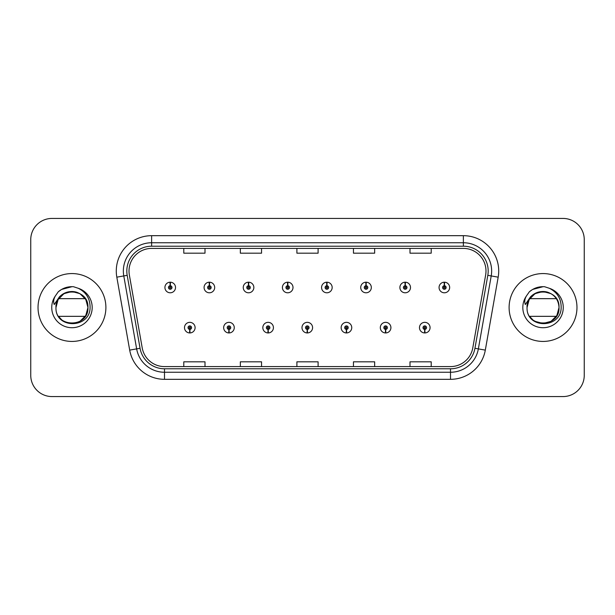 <?xml version="1.0" encoding="UTF-8"?>
<svg xmlns="http://www.w3.org/2000/svg" width="615" height="615" viewBox="0 0 615 615"><rect width="100%" height="100%" fill="white"/><g stroke="black" fill="none" stroke-linecap="round" stroke-linejoin="round"><path stroke-width="0.92" d="M228.888 329.409L228.734 332.946A5.304 5.304 0 0 0 229.195 332.946L229.041 329.409A1.768 1.768 0 0 0 230.733 327.649A1.768 1.768 0 0 0 228.964 325.881A1.768 1.768 0 0 0 227.196 327.649A1.768 1.768 0 0 0 228.888 329.409L228.934 328.356A0.707 0.707 0 0 1 228.257 327.649A0.707 0.707 0 0 1 228.964 326.942A0.707 0.707 0 0 1 229.672 327.649A0.707 0.707 0 0 1 228.995 328.356L229.041 329.409M268.048 329.409L267.894 332.946A5.304 5.304 0 0 0 268.355 332.946L268.202 329.409A1.768 1.768 0 0 0 269.893 327.649A1.768 1.768 0 0 0 268.125 325.881A1.768 1.768 0 0 0 266.357 327.649A1.768 1.768 0 0 0 268.048 329.409L268.094 328.356A0.707 0.707 0 0 1 267.417 327.649A0.707 0.707 0 0 1 268.125 326.942A0.707 0.707 0 0 1 268.832 327.649A0.707 0.707 0 0 1 268.155 328.356L268.202 329.409M307.208 329.409L307.054 332.946A5.304 5.304 0 0 0 307.515 332.946L307.362 329.409A1.768 1.768 0 0 0 309.053 327.649A1.768 1.768 0 0 0 307.285 325.881A1.768 1.768 0 0 0 305.524 327.649A1.768 1.768 0 0 0 307.208 329.409L307.254 328.356A0.707 0.707 0 0 1 306.578 327.649A0.707 0.707 0 0 1 307.285 326.942A0.707 0.707 0 0 1 307.992 327.649A0.707 0.707 0 0 1 307.315 328.356L307.362 329.409M346.376 329.409L346.222 332.946A5.304 5.304 0 0 0 346.683 332.946L346.529 329.409A1.768 1.768 0 0 0 348.221 327.649A1.768 1.768 0 0 0 346.453 325.881A1.768 1.768 0 0 0 344.684 327.649A1.768 1.768 0 0 0 346.376 329.409L346.422 328.356A0.707 0.707 0 0 1 345.745 327.649A0.707 0.707 0 0 1 346.453 326.942A0.707 0.707 0 0 1 347.16 327.649A0.707 0.707 0 0 1 346.483 328.356L346.529 329.409M385.536 329.409L385.382 332.946A5.304 5.304 0 0 0 385.843 332.946L385.69 329.409A1.768 1.768 0 0 0 387.381 327.649A1.768 1.768 0 0 0 385.613 325.881A1.768 1.768 0 0 0 383.845 327.649A1.768 1.768 0 0 0 385.536 329.409L385.582 328.356A0.707 0.707 0 0 1 384.905 327.649A0.707 0.707 0 0 1 385.613 326.942A0.707 0.707 0 0 1 386.32 327.649A0.707 0.707 0 0 1 385.643 328.356L385.69 329.409M424.696 329.409L424.542 332.946A5.304 5.304 0 0 0 425.003 332.946L424.85 329.409A1.768 1.768 0 0 0 426.541 327.649A1.768 1.768 0 0 0 424.773 325.881A1.768 1.768 0 0 0 423.005 327.649A1.768 1.768 0 0 0 424.696 329.409L424.742 328.356A0.707 0.707 0 0 1 424.066 327.649A0.707 0.707 0 0 1 424.773 326.942A0.707 0.707 0 0 1 425.48 327.649A0.707 0.707 0 0 1 424.804 328.356L424.85 329.409M189.728 329.409L189.574 332.946A5.304 5.304 0 0 0 190.035 332.946L189.881 329.409A1.768 1.768 0 0 0 191.572 327.649A1.768 1.768 0 0 0 189.804 325.881A1.768 1.768 0 0 0 188.036 327.649A1.768 1.768 0 0 0 189.728 329.409L189.774 328.356A0.707 0.707 0 0 1 189.097 327.649A0.707 0.707 0 0 1 189.804 326.942A0.707 0.707 0 0 1 190.512 327.649A0.707 0.707 0 0 1 189.835 328.356L189.881 329.409M209.461 285.729L209.615 282.2A5.304 5.304 0 0 0 209.154 282.2L209.308 285.729A1.768 1.768 0 0 0 207.616 287.497A1.768 1.768 0 0 0 209.384 289.265A1.768 1.768 0 0 0 211.153 287.497A1.768 1.768 0 0 0 209.461 285.729L209.415 286.79A0.707 0.707 0 0 1 210.092 287.497A0.707 0.707 0 0 1 209.384 288.204A0.707 0.707 0 0 1 208.677 287.497A0.707 0.707 0 0 1 209.354 286.79L209.308 285.729M248.621 285.729L248.775 282.2A5.304 5.304 0 0 0 248.314 282.2L248.468 285.729A1.768 1.768 0 0 0 246.776 287.497A1.768 1.768 0 0 0 248.545 289.265A1.768 1.768 0 0 0 250.313 287.497A1.768 1.768 0 0 0 248.621 285.729L248.575 286.79A0.707 0.707 0 0 1 249.252 287.497A0.707 0.707 0 0 1 248.545 288.204A0.707 0.707 0 0 1 247.837 287.497A0.707 0.707 0 0 1 248.514 286.79L248.468 285.729M287.782 285.729L287.935 282.2A5.304 5.304 0 0 0 287.474 282.2L287.628 285.729A1.768 1.768 0 0 0 285.937 287.497A1.768 1.768 0 0 0 287.705 289.265A1.768 1.768 0 0 0 289.473 287.497A1.768 1.768 0 0 0 287.782 285.729L287.735 286.79A0.707 0.707 0 0 1 288.412 287.497A0.707 0.707 0 0 1 287.705 288.204A0.707 0.707 0 0 1 286.997 287.497A0.707 0.707 0 0 1 287.674 286.79L287.628 285.729M326.949 285.729L327.103 282.2A5.304 5.304 0 0 0 326.634 282.2L326.796 285.729A1.768 1.768 0 0 0 325.104 287.497A1.768 1.768 0 0 0 326.873 289.265A1.768 1.768 0 0 0 328.633 287.497A1.768 1.768 0 0 0 326.949 285.729L326.903 286.79A0.707 0.707 0 0 1 327.572 287.497A0.707 0.707 0 0 1 326.873 288.204A0.707 0.707 0 0 1 326.165 287.497A0.707 0.707 0 0 1 326.842 286.79L326.796 285.729M366.11 285.729L366.263 282.2A5.304 5.304 0 0 0 365.802 282.2L365.956 285.729A1.768 1.768 0 0 0 364.264 287.497A1.768 1.768 0 0 0 366.033 289.265A1.768 1.768 0 0 0 367.801 287.497A1.768 1.768 0 0 0 366.11 285.729L366.063 286.79A0.707 0.707 0 0 1 366.74 287.497A0.707 0.707 0 0 1 366.033 288.204A0.707 0.707 0 0 1 365.325 287.497A0.707 0.707 0 0 1 366.002 286.79L365.956 285.729M405.27 285.729L405.423 282.2A5.304 5.304 0 0 0 404.962 282.2L405.116 285.729A1.768 1.768 0 0 0 403.425 287.497A1.768 1.768 0 0 0 405.193 289.265A1.768 1.768 0 0 0 406.961 287.497A1.768 1.768 0 0 0 405.27 285.729L405.224 286.79A0.707 0.707 0 0 1 405.9 287.497A0.707 0.707 0 0 1 405.193 288.204A0.707 0.707 0 0 1 404.486 287.497A0.707 0.707 0 0 1 405.162 286.79L405.116 285.729M444.43 285.729L444.584 282.2A5.304 5.304 0 0 0 444.122 282.2L444.276 285.729A1.768 1.768 0 0 0 442.585 287.497A1.768 1.768 0 0 0 444.353 289.265A1.768 1.768 0 0 0 446.121 287.497A1.768 1.768 0 0 0 444.43 285.729L444.384 286.79A0.707 0.707 0 0 1 445.06 287.497A0.707 0.707 0 0 1 444.353 288.204A0.707 0.707 0 0 1 443.646 287.497A0.707 0.707 0 0 1 444.322 286.79L444.276 285.729M170.301 285.729L170.455 282.2A5.304 5.304 0 0 0 169.986 282.2L170.147 285.729A1.768 1.768 0 0 0 168.456 287.497A1.768 1.768 0 0 0 170.224 289.265A1.768 1.768 0 0 0 171.985 287.497A1.768 1.768 0 0 0 170.301 285.729L170.255 286.79A0.707 0.707 0 0 1 170.924 287.497A0.707 0.707 0 0 1 170.224 288.204A0.707 0.707 0 0 1 169.517 287.497A0.707 0.707 0 0 1 170.194 286.79L170.147 285.729M38.03 307.5A33.933 33.933 0 0 0 71.963 341.433A33.933 33.933 0 0 0 105.895 307.5A33.933 33.933 0 0 0 71.963 273.567A33.933 33.933 0 0 0 38.03 307.5A33.933 33.933 0 0 0 71.963 341.433A33.933 33.933 0 0 0 105.895 307.5A33.933 33.933 0 0 0 71.963 273.567A33.933 33.933 0 0 0 38.03 307.5M509.105 307.5A33.933 33.933 0 0 0 543.037 341.433A33.933 33.933 0 0 0 576.97 307.5A33.933 33.933 0 0 0 543.037 273.567A33.933 33.933 0 0 0 509.105 307.5A33.933 33.933 0 0 0 543.037 341.433A33.933 33.933 0 0 0 576.97 307.5A33.933 33.933 0 0 0 543.037 273.567A33.933 33.933 0 0 0 509.105 307.5M129.012 271.023A22.624 22.624 0 0 1 151.628 248.406L463.372 248.406A22.624 22.624 0 0 1 485.65 274.951L472.781 347.906A22.624 22.624 0 0 1 450.511 366.594L164.489 366.594A22.624 22.624 0 0 1 142.219 347.906L129.35 274.951A22.624 22.624 0 0 1 129.012 271.023M126.813 271.023A24.815 24.815 0 0 0 127.19 275.336L140.059 348.282A24.815 24.815 0 0 0 164.489 368.792L450.511 368.792A24.815 24.815 0 0 0 474.941 348.282L487.81 275.336A24.815 24.815 0 0 0 463.372 246.208L151.628 246.208A24.815 24.815 0 0 0 126.813 271.023M116.819 277.165A35.347 35.347 0 0 1 151.628 235.676L463.372 235.676A35.347 35.347 0 0 1 498.181 277.165L485.312 350.112A35.347 35.347 0 0 1 450.511 379.324L164.489 379.324A35.347 35.347 0 0 1 129.688 350.112L116.819 277.165L123.784 275.935A28.275 28.275 0 0 1 151.628 242.748L463.372 242.748A28.275 28.275 0 0 1 491.216 275.935L478.355 348.889A28.275 28.275 0 0 1 450.511 372.252L164.489 372.252A28.275 28.275 0 0 1 136.645 348.889L123.784 275.935A28.275 28.275 0 0 1 123.354 271.023M584.25 239.635A21.21 21.21 0 0 0 563.04 218.433L51.96 218.433A21.21 21.21 0 0 0 30.75 239.635L30.75 375.365A21.21 21.21 0 0 0 51.96 396.567L563.04 396.567A21.21 21.21 0 0 0 584.25 375.365L584.25 239.635L584.25 375.365M474.941 348.282L478.355 348.889L491.216 275.935L498.181 277.165M296.899 248.406L296.899 253.188L318.101 253.188L318.101 248.406M240.342 248.406L240.342 253.188L261.552 253.188L261.552 248.406M183.793 248.406L183.793 253.188L205.003 253.188L205.003 248.406M353.448 248.406L353.448 253.188L374.658 253.188L374.658 248.406M409.997 248.406L409.997 253.188L431.207 253.188L431.207 248.406M318.101 366.594L318.101 361.812L296.899 361.812L296.899 366.594M261.552 366.594L261.552 361.812L240.342 361.812L240.342 366.594M205.003 366.594L205.003 361.812L183.793 361.812L183.793 366.594M374.658 366.594L374.658 361.812L353.448 361.812L353.448 366.594M431.207 366.594L431.207 361.812L409.997 361.812L409.997 366.594M30.75 239.635L30.75 375.365M563.04 218.433L51.96 218.433M51.96 396.567L563.04 396.567M175.521 287.497A5.304 5.304 0 0 0 170.455 282.2A5.304 5.304 0 0 1 175.521 287.497A5.304 5.304 0 0 1 170.224 292.794A5.304 5.304 0 0 1 164.92 287.497A5.304 5.304 0 0 1 169.986 282.2M184.5 327.649A5.304 5.304 0 0 0 189.574 332.946A5.304 5.304 0 0 1 184.5 327.649A5.304 5.304 0 0 1 189.804 322.345A5.304 5.304 0 0 1 195.101 327.649A5.304 5.304 0 0 1 190.035 332.946M214.681 287.497A5.304 5.304 0 0 0 209.615 282.2A5.304 5.304 0 0 1 214.681 287.497A5.304 5.304 0 0 1 209.384 292.794A5.304 5.304 0 0 1 204.08 287.497A5.304 5.304 0 0 1 209.154 282.2M253.849 287.497A5.304 5.304 0 0 0 248.775 282.2A5.304 5.304 0 0 1 253.849 287.497A5.304 5.304 0 0 1 248.545 292.794A5.304 5.304 0 0 1 243.24 287.497A5.304 5.304 0 0 1 248.314 282.2M293.009 287.497A5.304 5.304 0 0 0 287.935 282.2A5.304 5.304 0 0 1 293.009 287.497A5.304 5.304 0 0 1 287.705 292.794A5.304 5.304 0 0 1 282.408 287.497A5.304 5.304 0 0 1 287.474 282.2M332.169 287.497A5.304 5.304 0 0 0 327.103 282.2A5.304 5.304 0 0 1 332.169 287.497A5.304 5.304 0 0 1 326.873 292.794A5.304 5.304 0 0 1 321.568 287.497A5.304 5.304 0 0 1 326.634 282.2L326.765 285.022M223.66 327.649A5.304 5.304 0 0 0 228.734 332.946A5.304 5.304 0 0 1 223.66 327.649A5.304 5.304 0 0 1 228.964 322.345A5.304 5.304 0 0 1 234.269 327.649A5.304 5.304 0 0 1 229.195 332.946M262.828 327.649A5.304 5.304 0 0 0 267.894 332.946A5.304 5.304 0 0 1 262.828 327.649A5.304 5.304 0 0 1 268.125 322.345A5.304 5.304 0 0 1 273.429 327.649A5.304 5.304 0 0 1 268.355 332.946M301.988 327.649A5.304 5.304 0 0 0 307.054 332.946A5.304 5.304 0 0 1 301.988 327.649A5.304 5.304 0 0 1 307.285 322.345A5.304 5.304 0 0 1 312.589 327.649A5.304 5.304 0 0 1 307.515 332.946M78.274 288.289L73.5 286.721C67.735 286.375 62.653 288.074 58.264 291.794L55.381 295.93A20.218 20.218 0 0 0 71.963 327.718A20.218 20.218 0 0 0 78.274 288.289C86.208 292.279 90.144 298.682 90.074 307.5C90.197 328.81 55.089 329.21 55.965 307.5C55.004 286.882 88.921 286.882 87.945 307.5L85.8 315.487L79.95 321.338L85.8 315.487L87.945 307.5C88.921 328.118 55.004 328.118 55.98 307.5C55.004 286.882 88.921 286.882 87.945 307.5C88.921 328.118 55.004 328.118 55.98 307.5C55.004 286.882 88.921 286.882 87.945 307.5C88.921 328.118 55.004 328.118 55.98 307.5C55.004 286.882 88.921 286.882 87.945 307.5C88.921 328.118 55.004 328.118 55.98 307.5L56.718 302.695L55.98 307.5C55.004 286.882 88.921 286.882 87.945 307.5C88.921 328.118 55.004 328.118 55.98 307.5C55.004 286.882 88.921 286.882 87.945 307.5C88.921 328.118 55.004 328.118 55.98 307.5C55.004 286.882 88.921 286.882 87.945 307.5C88.921 328.118 55.004 328.118 55.98 307.5C55.004 286.882 88.921 286.882 87.945 307.5C88.921 328.118 55.004 328.118 55.98 307.5C55.004 286.882 88.921 286.882 87.945 307.5C88.921 328.118 55.004 328.118 55.98 307.5C55.004 286.882 88.921 286.882 87.945 307.5C88.921 328.118 55.004 328.118 55.98 307.5C55.004 286.882 88.921 286.882 87.945 307.5C88.921 328.118 55.004 328.118 55.98 307.5C55.004 286.882 88.921 286.882 87.945 307.5L85.8 299.513L79.95 293.663L76.491 292.179L79.95 293.663L85.8 299.513L87.945 307.5L85.8 299.513L79.95 293.663L76.491 292.179C83.625 294.716 87.445 299.82 87.945 307.5C88.921 286.882 55.004 286.882 55.98 307.5L58.125 299.513L63.975 293.663L71.963 291.518L79.95 293.663M61.538 319.615L59.171 317.086M55.381 295.93C53.62 298.89 53.236 301.765 54.22 304.556L59.371 296.922C64.168 292.125 69.872 290.541 76.491 292.179A15.982 15.982 0 0 0 56.718 302.695A15.982 15.982 0 0 1 76.491 292.179A15.982 15.982 0 0 0 58.648 298.667L85.277 298.667M85.277 316.333L58.648 316.333M58.302 291.764L61.546 289.45L72.124 286.659L61.546 289.45L58.302 291.764L61.546 289.45L72.124 286.659L61.546 289.45L58.302 291.764L61.546 289.45L72.124 286.659L61.546 289.45L58.302 291.764L61.546 289.45L72.124 286.659L61.546 289.45L58.302 291.764L61.546 289.45L72.124 286.659L61.546 289.45L58.302 291.764L61.546 289.45L72.124 286.659L61.546 289.45L58.302 291.764L61.546 289.45L72.124 286.659L61.546 289.45L58.302 291.764L61.546 289.45L72.124 286.659L61.546 289.45L58.302 291.764L61.546 289.45L72.124 286.659M556.352 298.667L529.723 298.667A15.982 15.982 0 0 1 547.565 292.179C554.707 294.716 558.52 299.82 559.02 307.5C559.996 286.882 526.079 286.882 527.055 307.5C526.079 286.882 559.996 286.882 559.02 307.5C559.996 286.882 526.079 286.882 527.055 307.5L529.2 299.513L535.05 293.663L543.037 291.518L551.025 293.663L543.037 291.518L535.05 293.663L529.2 299.513L527.055 307.5C526.079 286.882 559.996 286.882 559.02 307.5C559.996 286.882 526.079 286.882 527.055 307.5L529.2 299.513L535.05 293.663L543.037 291.518L551.025 293.663L543.037 291.518L535.05 293.663L529.2 299.513L527.055 307.5C526.163 329.21 561.272 328.81 561.149 307.5C561.218 298.682 557.29 292.279 549.349 288.289L544.575 286.721C538.809 286.375 533.735 288.074 529.338 291.794L526.455 295.93C524.695 298.89 524.311 301.765 525.302 304.556L530.445 296.922C535.242 292.125 540.946 290.541 547.565 292.179A15.982 15.982 0 0 0 527.801 302.695L527.04 307.5C526.079 286.882 559.996 286.882 559.02 307.5C559.996 328.118 526.079 328.118 527.055 307.5C526.079 286.882 559.996 286.882 559.02 307.5C559.996 328.118 526.079 328.118 527.055 307.5C526.079 286.882 559.996 286.882 559.02 307.5C559.996 328.118 526.079 328.118 527.055 307.5C526.079 286.882 559.996 286.882 559.02 307.5C559.996 328.118 526.079 328.118 527.055 307.5C526.079 286.882 559.996 286.882 559.02 307.5L556.875 315.487L551.025 321.338L556.875 315.487L559.02 307.5C559.996 328.118 526.079 328.118 527.055 307.5C526.079 286.882 559.996 286.882 559.02 307.5C559.996 328.118 526.079 328.118 527.055 307.5C526.079 286.882 559.996 286.882 559.02 307.5C559.996 328.118 526.079 328.118 527.055 307.5C526.079 286.882 559.996 286.882 559.02 307.5L556.875 315.487L551.025 321.338L543.037 323.482L535.05 321.338M532.621 319.615L530.253 317.086M556.352 316.333L529.723 316.333M529.377 291.764L532.621 289.45L543.199 286.659L532.621 289.45L529.377 291.764L532.621 289.45L543.199 286.659L532.621 289.45L529.377 291.764L532.621 289.45L543.199 286.659L532.621 289.45L529.377 291.764L532.621 289.45L543.199 286.659L532.621 289.45L529.377 291.764L532.621 289.45L543.199 286.659L532.621 289.45L529.377 291.764L532.621 289.45L543.199 286.659L532.621 289.45L529.377 291.764L532.621 289.45L543.199 286.659L532.621 289.45L529.377 291.764L532.621 289.45L543.199 286.659L532.621 289.45L529.377 291.764L532.621 289.45L543.199 286.659M371.329 287.497A5.304 5.304 0 0 0 366.263 282.2A5.304 5.304 0 0 1 371.329 287.497A5.304 5.304 0 0 1 366.033 292.794A5.304 5.304 0 0 1 360.728 287.497A5.304 5.304 0 0 1 365.802 282.2L365.925 285.022M410.497 287.497A5.304 5.304 0 0 0 405.423 282.2A5.304 5.304 0 0 1 410.497 287.497A5.304 5.304 0 0 1 405.193 292.794A5.304 5.304 0 0 1 399.888 287.497A5.304 5.304 0 0 1 404.962 282.2L405.085 285.022M449.657 287.497A5.304 5.304 0 0 0 444.584 282.2A5.304 5.304 0 0 1 449.657 287.497A5.304 5.304 0 0 1 444.353 292.794A5.304 5.304 0 0 1 439.056 287.497A5.304 5.304 0 0 1 444.122 282.2L444.245 285.022M341.148 327.649A5.304 5.304 0 0 0 346.222 332.946A5.304 5.304 0 0 1 341.148 327.649A5.304 5.304 0 0 1 346.453 322.345A5.304 5.304 0 0 1 351.749 327.649A5.304 5.304 0 0 1 346.683 332.946M380.308 327.649A5.304 5.304 0 0 0 385.382 332.946A5.304 5.304 0 0 1 380.308 327.649A5.304 5.304 0 0 1 385.613 322.345A5.304 5.304 0 0 1 390.917 327.649A5.304 5.304 0 0 1 385.843 332.946M419.476 327.649A5.304 5.304 0 0 0 424.542 332.946A5.304 5.304 0 0 1 419.476 327.649A5.304 5.304 0 0 1 424.773 322.345A5.304 5.304 0 0 1 430.077 327.649A5.304 5.304 0 0 1 425.003 332.946M463.372 235.676L463.372 246.208M123.784 275.935L127.19 275.336M164.489 379.324L164.489 368.792M450.511 368.792L450.511 379.324M129.688 350.112L140.059 348.282M487.81 275.336L491.216 275.935M151.628 235.676L151.628 246.208M478.355 348.889L485.312 350.112M547.565 292.179A15.982 15.982 0 0 0 527.801 302.695M526.455 295.93A20.218 20.218 0 0 0 543.037 327.718A20.218 20.218 0 0 0 549.349 288.289"/></g></svg>
